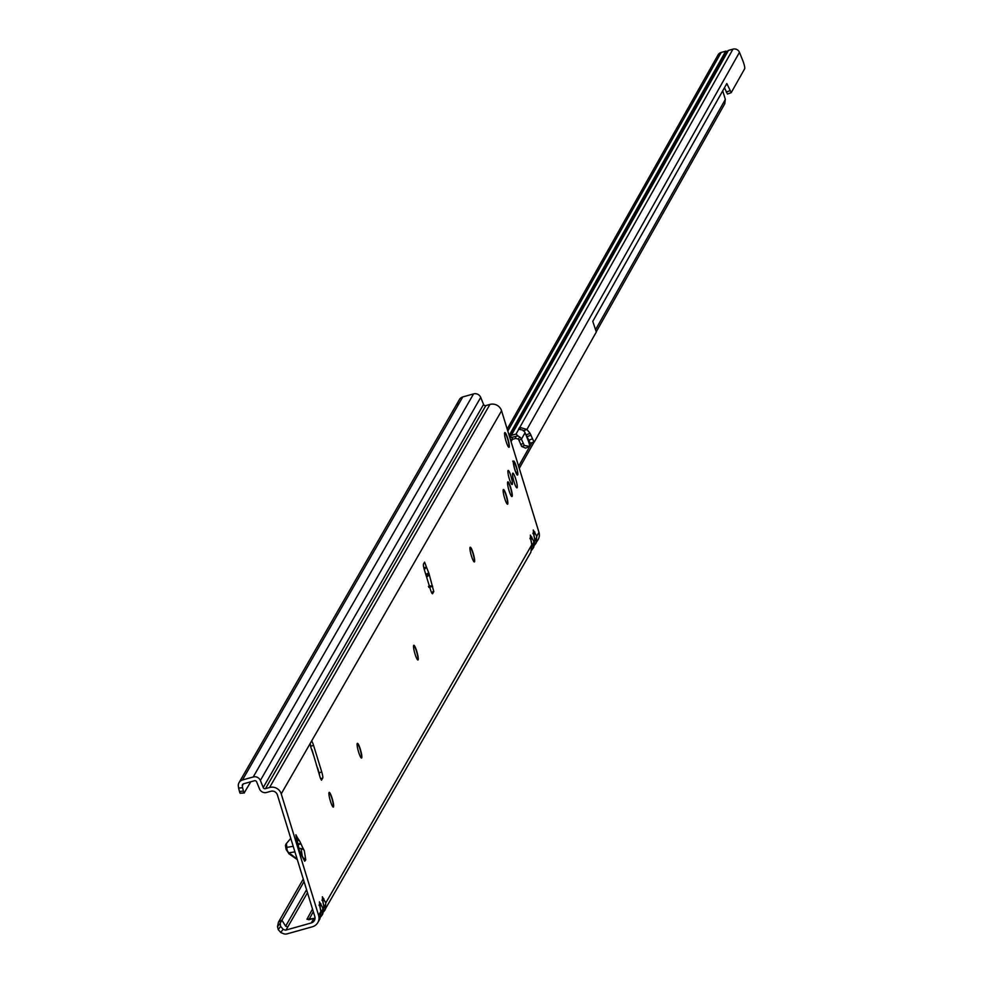 <?xml version="1.0" encoding="UTF-8"?>
<svg xmlns="http://www.w3.org/2000/svg" width="983" height="983" viewBox="0 0 983 983"><rect width="100%" height="100%" fill="white"/><g stroke="black" fill="none" stroke-linecap="round" stroke-linejoin="round"><path stroke-width="1.47" d="M329.096 792.445A7.643 1.216 -105.7 0 1 329.17 792.482A7.643 1.216 -105.7 0 1 331.861 798.343A7.643 1.216 -105.7 0 1 333.249 807.006A7.643 1.216 -105.7 0 1 333.2 807.068M357.296 743.418A7.643 1.216 -105.7 0 1 357.37 743.455A7.643 1.216 -105.7 0 1 360.061 749.304A7.643 1.216 -105.7 0 1 361.449 757.967A7.643 1.216 -105.7 0 1 361.4 758.04M413.708 645.352A7.643 1.216 -105.7 0 1 413.782 645.389A7.643 1.216 -105.7 0 1 416.473 651.237A7.643 1.216 -105.7 0 1 417.861 659.9A7.643 1.216 -105.7 0 1 417.812 659.974M470.12 547.285A7.643 1.216 -105.7 0 1 470.193 547.322A7.643 1.216 -105.7 0 1 472.872 553.183A7.643 1.216 -105.7 0 1 474.261 561.834A7.643 1.216 -105.7 0 1 474.224 561.907M503.321 489.571A7.643 1.216 -105.7 0 1 503.394 489.608A7.643 1.216 -105.7 0 1 506.073 495.469A7.643 1.216 -105.7 0 1 507.461 504.119A7.643 1.216 -105.7 0 1 507.425 504.193M507.719 481.916A7.643 1.216 -105.7 0 1 507.793 481.94A7.643 1.216 -105.7 0 1 510.484 487.801A7.643 1.216 -105.7 0 1 511.873 496.464A7.643 1.216 -105.7 0 1 511.824 496.538M504.746 432.667A7.643 1.216 -105.7 0 1 504.82 432.704A7.643 1.216 -105.7 0 1 507.511 438.565A7.643 1.216 -105.7 0 1 508.899 447.228A7.643 1.216 -105.7 0 1 508.85 447.29M332.107 798.27A7.643 1.216 -105.7 0 1 333.335 807.08A7.643 1.216 -105.7 0 1 330.435 801.182A7.643 1.216 -105.7 0 1 329.207 792.372A7.643 1.216 -105.7 0 1 332.107 798.27M360.319 749.23A7.643 1.216 -105.7 0 1 361.547 758.04A7.643 1.216 -105.7 0 1 358.635 752.142A7.643 1.216 -105.7 0 1 357.419 743.332A7.643 1.216 -105.7 0 1 360.319 749.23M416.718 651.176A7.643 1.216 -105.7 0 1 417.947 659.986A7.643 1.216 -105.7 0 1 415.047 654.088A7.643 1.216 -105.7 0 1 413.818 645.278A7.643 1.216 -105.7 0 1 416.718 651.176M473.13 553.11A7.643 1.216 -105.7 0 1 474.359 561.92A7.643 1.216 -105.7 0 1 471.459 556.022A7.643 1.216 -105.7 0 1 470.23 547.212A7.643 1.216 -105.7 0 1 473.13 553.11M506.331 495.395A7.643 1.216 -105.7 0 1 507.56 504.205A7.643 1.216 -105.7 0 1 504.66 498.307A7.643 1.216 -105.7 0 1 503.431 489.497A7.643 1.216 -105.7 0 1 506.331 495.395M515.731 479.053A7.643 1.216 -105.7 0 1 516.96 487.863A7.643 1.216 -105.7 0 1 514.06 481.953A7.643 1.216 -105.7 0 1 512.831 473.155A7.643 1.216 -105.7 0 1 515.731 479.053M507.769 438.492A7.643 1.216 -105.7 0 1 508.997 447.302A7.643 1.216 -105.7 0 1 506.085 441.404A7.643 1.216 -105.7 0 1 504.869 432.594A7.643 1.216 -105.7 0 1 507.769 438.492M510.742 487.728A7.643 1.216 -105.7 0 1 511.971 496.538A7.643 1.216 -105.7 0 1 509.059 490.64A7.643 1.216 -105.7 0 1 507.842 481.83A7.643 1.216 -105.7 0 1 510.742 487.728M510.939 476.104A7.299 1.155 -105.7 0 1 512.118 484.533A7.299 1.155 -105.7 0 1 509.341 478.893A7.299 1.155 -105.7 0 1 508.162 470.476A7.299 1.155 -105.7 0 1 510.939 476.104M516.37 466.667A7.299 1.155 -105.7 0 1 517.549 475.084A7.299 1.155 -105.7 0 1 514.773 469.444A7.299 1.155 -105.7 0 1 513.605 461.027A7.299 1.155 -105.7 0 1 516.37 466.667M423.833 567.793L426.438 567.068L428.932 573.347L433.786 591.582L432.594 593.646A5.357 0.848 -105.7 0 1 432.495 593.744A5.357 0.848 -105.7 0 1 430.456 589.603L424.459 570.115A5.357 0.848 -105.7 0 1 423.489 564.021L424.595 562.153L426.438 567.068L424.435 569.476A4.829 1.143 162.1 0 1 424.287 569.538M323.751 911.696L325.226 909.693L325.766 902.947L322.35 896.754A4.829 4.706 29.9 0 1 322.412 899.285M322.866 901.325A4.829 3.318 -24.4 0 0 323.825 898.683M320.937 911.573A4.829 3.318 -24.4 0 0 322.829 908.059L323.788 906.387L322.854 913.821L320.814 916.82L322.289 914.804L322.829 908.059L319.414 901.866A4.829 4.706 29.9 0 1 319.475 904.385M319.93 906.437A4.829 3.318 -24.4 0 0 320.888 903.795M531.889 544.852A4.829 3.318 -24.4 0 0 533.781 541.338L534.74 539.667L533.806 547.101L531.754 550.099L533.241 548.084L533.781 541.338L530.353 535.145A4.829 4.706 29.9 0 1 530.427 537.664M530.869 539.716A4.829 3.318 -24.4 0 0 531.84 537.074M534.703 544.975L536.177 542.972L536.718 536.226L533.29 530.034A4.829 4.706 29.9 0 1 533.364 532.565M533.818 534.605A4.829 3.318 -24.4 0 0 534.777 531.963M313.982 756.406L310.837 747.227L310.235 743.418L311.427 741.354A5.357 0.848 -105.7 0 1 311.537 741.256A5.357 0.848 -105.7 0 1 313.565 745.397L321.748 771.987A5.357 0.848 -105.7 0 1 322.719 778.069L321.466 780.195L320.188 777.614L311.967 749.66M303.182 848.55L304.288 850.627L305.762 859.867L304.705 861.206L299.913 852.175L297.345 844.004L295.871 834.764L296.964 836.828A26.799 4.264 -105.7 0 0 298.893 839.9A5.357 0.848 74.3 0 1 299.115 840.207A24.931 3.957 74.3 0 1 300.737 843.291A5.357 0.848 74.3 0 1 300.995 843.869A26.799 4.264 -105.7 0 0 303.182 848.55L302.014 848.882A6.697 3.907 -9.1 0 1 304.288 850.627M315.002 918.466L313.491 919.068L311.255 922.963A5.357 5.234 29.9 0 0 314.793 916.463L277.403 794.928A5.357 5.234 29.9 0 0 270.743 791.303L266.663 792.445A5.898 5.751 -150.1 0 1 259.512 788.931L256.661 781.878A1.88 1.831 29.9 0 0 254.388 780.76L243.624 783.783A1.88 1.831 29.9 0 0 242.322 785.736L243.403 783.856M298.586 848.083A26.799 4.264 -105.7 0 1 298.046 846.941M311.255 922.963L285.992 930.053A1.88 1.831 29.9 0 1 284.726 929.955L283.116 929.254L280.757 932.498L283.165 933.555A5.898 5.751 -150.1 0 0 287.171 933.85L312.422 926.76A9.375 9.154 29.9 0 0 318.615 915.394L281.224 793.859A9.375 9.154 29.9 0 0 269.575 787.506L265.496 788.649L485.848 405.586A1.88 1.831 29.9 0 1 483.562 404.468L263.223 787.53A1.88 1.831 -150.1 0 0 265.496 788.649M485.848 405.586L489.927 404.443A9.375 9.154 -150.1 0 1 501.563 410.796L538.954 532.331A9.375 9.154 -150.1 0 1 538.168 539.507L534.691 545M428.391 573.126L425.75 574.33M426.647 577.23L428.993 574.994M429.276 585.782L432.667 586.323L428.846 587.392M312.508 909.078L306.954 919.265L313.823 918.466L308.895 919.756L307.028 919.142M322.817 901.436A4.829 2.113 168.8 0 0 322.817 901.055A4.829 2.113 168.8 0 0 322.67 900.711L323.788 906.387A4.829 2.113 -11.2 0 1 323.935 906.744L322.51 914.387M323.886 906.461A4.829 3.318 -24.4 0 0 325.766 902.947L531.803 544.779L530.869 552.213L323.751 911.72M318.615 915.394L320.851 911.499L319.917 918.933L317.828 922.57M306.573 889.762L285.635 926.158L287.761 926.994L307.482 892.711M285.635 926.158L281.863 920.113L278.472 922.14L303.268 879.023M278.472 922.14L277.489 926.637L280.18 923.295L304.042 881.554M533.757 534.715A4.829 2.113 168.8 0 0 533.757 534.334A4.829 2.113 168.8 0 0 533.609 533.99L534.74 539.667A4.829 2.113 -11.2 0 1 534.887 540.023L533.45 547.666M250.776 781.78L244.214 792.863A8.036 1.044 -95.7 0 1 243.452 791.094L242.568 787.702L238.599 788.096L238.353 786.142A5.898 5.751 29.9 0 1 242.457 779.986L253.221 776.963L473.56 393.9A5.898 5.751 -150.1 0 1 480.712 397.415L483.562 404.468M263.223 787.53L260.36 780.477A5.898 5.751 29.9 0 0 253.221 776.963M473.56 393.9L462.809 396.923L459.282 403.055A5.898 5.751 -150.1 0 0 455.891 405.684L239.066 782.615M455.94 405.598L459.331 399.7A5.898 5.751 29.9 0 1 462.809 396.923M244.362 792.937L240.245 793.256A8.036 1.044 -95.7 0 1 239.483 791.499L238.599 788.096M242.568 787.702L242.322 785.736M532.933 533.634L533.425 532.036L534.887 540.023A4.829 2.113 -11.2 0 1 534.887 540.367M534.826 539.741A4.829 3.318 -24.4 0 0 536.718 536.226L538.954 532.331M530.82 539.827A4.829 2.113 168.8 0 0 530.82 539.446A4.829 2.113 168.8 0 0 530.673 539.089L531.803 544.779A4.829 2.113 -11.2 0 1 531.938 545.135L531.938 545.135A4.829 2.113 -11.2 0 1 531.95 545.479M529.997 538.745L530.488 537.136L531.938 545.135L530.869 552.213M280.757 932.498L278.263 929.623L277.489 926.637M280.18 923.295L280.597 926.379L283.116 929.254M280.597 926.379L278.263 929.623M319.88 906.547A4.829 2.113 168.8 0 0 319.88 906.166A4.829 2.113 168.8 0 0 319.733 905.81L320.851 911.499A4.829 2.113 -11.2 0 1 320.999 911.855L320.999 911.855A4.829 2.113 -11.2 0 1 320.999 912.199M319.057 905.466L319.536 903.869L320.999 911.855L319.917 918.933M313.823 918.466L315.027 918.036M308.895 919.756L313.307 911.659M321.994 900.367L322.473 898.757L323.935 906.744A4.829 2.113 -11.2 0 1 323.935 907.088M428.404 586.384L431.82 585.794M295.871 834.764A6.697 3.907 -9.1 0 1 296.116 835.489A6.697 3.907 -9.1 0 1 296.104 836.263M302.272 856.119L301.081 848.624L298.365 848.034M286.643 847.665A6.697 3.907 -9.1 0 1 285.562 845.958A6.697 3.907 -9.1 0 1 286.336 843.647L286.925 847.346A5.628 4.94 80.7 0 0 288.941 852.826L297.136 859.081M286.336 843.647L290.759 838.352M301.081 848.624A6.697 3.907 -9.1 0 1 302.014 848.882M297.603 845.392A6.697 3.907 170.9 0 0 297.591 844.741L297.591 844.741A6.697 3.907 170.9 0 0 297.345 844.004M298.979 850.098A6.697 5.345 152 0 1 299.459 850.823L299.459 850.823A6.697 5.345 152 0 1 299.913 852.175M303.391 858.712A6.697 5.345 152 0 1 304.251 859.855L304.251 859.855A6.697 5.345 152 0 1 304.705 861.206M303.305 858.073A6.697 3.907 -9.1 0 1 305.762 859.867M513.31 462.035L512.807 461.322M512.856 461.039L513.593 461.224A7.114 1.13 -105.7 0 1 513.63 461.236A7.114 1.13 -105.7 0 1 513.998 461.519M516.947 474.777L517.697 474.236L517.291 471.127M516.861 469.555L516.517 467.343A6.881 1.094 74.3 0 0 516.136 466.139L514.785 462.71A6.881 1.094 74.3 0 0 513.777 461.42L513.445 462.686A6.881 1.094 74.3 0 0 513.507 463.497L514.244 467.318A6.881 1.094 74.3 0 0 514.822 469.37A6.881 1.094 74.3 0 0 515.473 471.287L516.775 474.113A6.881 1.094 74.3 0 0 517.083 474.506L517.156 473.315L517.685 474.138A6.881 1.094 74.3 0 0 517.476 471.459L517.414 471.336M520.314 429.276L519.749 427.445L732.962 49.15A5.357 5.222 29.4 0 1 739.462 52.345L742.521 59.889A8.036 1.376 69.3 0 1 744.647 68.81L731.229 92.623L726.818 83.543L592.761 321.38L596.312 331.996L534.469 441.711A4.018 0.688 -110.7 0 1 534.396 441.785A4.018 0.688 -110.7 0 1 532.54 438.799L530.12 433.38L526.913 429.473L519.909 427.384L518.446 429.227L522.673 430.05A5.357 5.222 29.4 0 1 525.057 432.753L527.871 439.684A6.033 1.032 -110.7 0 1 529.468 446.38L524.344 445.52L521.408 439.217A5.357 5.222 -150.6 0 0 519.847 437.091L517.955 435.924L509.882 437.816M510.509 439.843L515.891 438.393L515.301 436.452M519.847 437.091L518.139 439.106L515.891 438.393M525.573 448.101L521.727 446.515L518.913 440.163A2.654 2.58 -150.6 0 0 518.139 439.106M509.747 437.374L511.492 435.334L516.026 434.056L517.955 435.924M732.962 49.15L728.428 50.428A0.799 0.786 -150.6 0 0 727.862 51.128L511.221 435.518M596.349 331.603L724.766 103.756L725.319 99.467A8.036 1.278 74.3 0 0 724.704 97.317L722.702 90.817M507.191 429.055L718.069 54.888A5.357 5.222 29.4 0 1 721.178 52.455L507.806 431.058M727.752 51.165L726.584 51.485A0.799 0.786 -150.6 0 0 725.712 51.19L721.178 52.455M739.462 52.345L526.913 429.473L523.202 430.873M534.285 441.785L530.771 443.112A4.018 0.688 -110.7 0 1 530.685 443.186A4.018 0.688 -110.7 0 1 528.829 440.2L525.364 433.503M724.459 87.708L727.469 94.073L731.106 92.672M509.513 436.636L726.584 51.485M510.263 437.226L728.428 50.428M325.226 909.693A4.829 1.057 -151.4 0 1 324.107 909.791M322.289 914.804A4.829 1.057 -151.4 0 1 321.171 914.903M533.241 548.084A4.829 1.057 -151.4 0 1 532.11 548.182M536.177 542.972A4.829 1.057 -151.4 0 1 535.047 543.071M310.235 743.418L281.224 793.859M319.414 901.866L319.733 905.81M322.35 896.754L322.67 900.711M530.353 535.145L530.673 539.089M533.29 530.034L533.609 533.99M501.563 410.796L311.427 741.354M285.992 930.053L287.761 926.994M489.927 404.443L269.575 787.506M480.712 397.415L260.36 780.477M459.282 403.055L242.457 779.986M244.214 792.863L240.245 793.256M243.452 791.094L239.483 791.499M534.949 540.355L535.035 541.092M532 545.467L532.098 546.204M321.06 912.187L321.158 912.924M323.997 907.076L324.095 907.813M433.786 591.582L431.414 592.245M322.719 778.069L320.556 778.671M321.748 771.987L319.07 772.736M313.565 745.397L310.567 746.244M426.044 575.276L429.043 573.925M296.35 837L296.964 836.828M294.912 851.856L288.941 852.826M287.933 851.683L286.114 849.459L286.925 847.346L293.204 846.314M296.903 840.453L298.893 839.9M296.964 840.809L299.115 840.207M297.505 844.2L300.737 843.291M297.603 844.815L300.995 843.869M514.834 463.067L515.276 464.554M517.156 474.863L517.205 473.892M514.06 466.839L514.207 466.163M516.812 468.928L516.874 469.604M516.825 468.989L515.473 464.824M513.63 461.236L514.736 462.612M511.688 439.512L510.853 440.986M511.836 439.475L510.902 441.134M512.536 439.278L511.91 437.238M525.057 432.753L521.408 439.217L518.913 440.163M523.165 443.53L520.671 444.476M524.344 445.52L521.727 446.515M529.173 446.749L525.463 448.15M516.026 434.056L518.692 429.313M518.619 466.212L531.84 442.755M595.747 329.366L725.319 99.467M511.062 441.674L512.389 439.315M519.208 427.826L519.638 429.239M725.712 51.19L509.145 435.432M519.909 427.384L520.437 429.288M530.12 433.38L526.409 434.769M531.053 435.162L527.355 436.563M532.54 438.799L528.829 440.2M727.432 84.538L725.921 85.103M729.939 90.682L726.228 92.083M319.512 774.199L317.583 767.907M297.296 859.621L289.027 853.822L286.114 849.459L285.562 845.958M304.312 859.978L299.459 850.823L296.116 835.489M516.935 474.838L517.009 473.388M529.235 446.749L525.524 448.137M534.396 441.785L530.685 443.186M731.168 92.672L727.469 94.073M519.27 468.35L534.199 441.859M510.742 436.194L727.961 50.784"/></g></svg>
